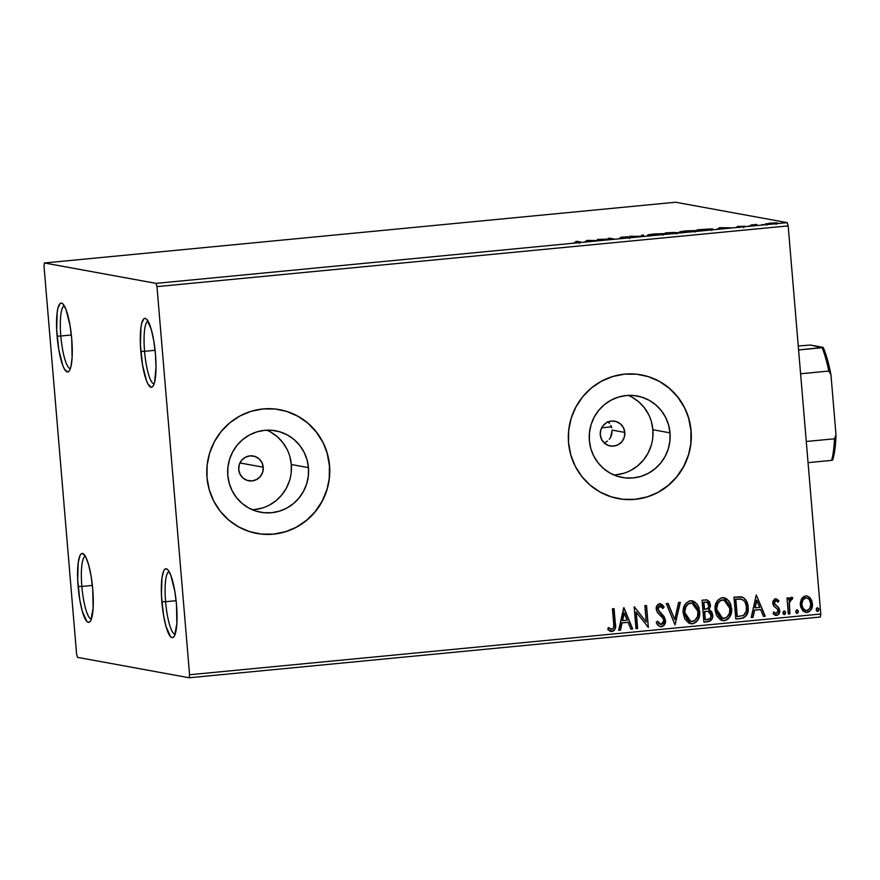<?xml version="1.0" encoding="UTF-8"?>
<svg xmlns="http://www.w3.org/2000/svg" width="880" height="880" viewBox="0 0 880 880"><rect width="100%" height="100%" fill="white"/><g stroke="black" fill="none" stroke-linecap="round" stroke-linejoin="round"><path stroke-width="1.32" d="M64.361 305.91A31.46 6.512 -95.5 0 0 60.819 336.006L57.09 336.182A34.606 7.161 84.5 0 1 62.667 303.699A34.606 7.161 84.5 0 1 71.72 338.855L72.094 357.753L70.873 366.883L69.872 369.842L68.662 371.547L67.298 371.943L64.273 368.819L62.744 365.398L58.751 349.459L56.672 329.483L57.189 312.224L57.937 308.143L60.137 303.49L61.512 303.083L62.997 304.007L66.066 309.628L70.048 325.578L71.72 338.855A34.606 7.161 84.5 0 1 69.157 371.041A34.606 7.161 84.5 0 1 57.09 336.182L60.819 336.006A31.46 6.512 84.5 0 1 64.361 305.91M71.346 334.994L60.819 336.006L71.346 334.994M85.393 556.325A31.46 6.512 -95.5 0 0 81.851 586.41L78.122 586.586A34.606 7.161 84.5 0 1 83.699 554.103A34.606 7.161 84.5 0 1 92.741 589.259L93.115 608.157L90.904 620.246L89.694 621.951L88.319 622.347L86.845 621.434L82.302 611.325L79.783 599.863L77.693 579.898L78.221 562.628L79.959 555.599L81.169 553.894L82.544 553.487L85.558 556.622L88.561 564.52L91.08 575.982L92.741 589.259A34.606 7.161 84.5 0 1 90.178 621.445A34.606 7.161 84.5 0 1 78.122 586.586L81.851 586.41A31.46 6.512 84.5 0 1 85.393 556.325M92.378 585.398L81.851 586.41L92.378 585.398M169.125 571.626A31.46 6.512 -95.5 0 0 165.594 601.711L161.865 601.887A34.606 7.161 84.5 0 1 167.442 569.404A34.606 7.161 84.5 0 1 176.484 604.56L176.858 623.458L174.636 635.547L173.437 637.252L172.062 637.659L170.577 636.735L166.045 626.626L163.526 615.164L161.436 595.199L161.953 577.929L163.702 570.9L164.912 569.195L166.276 568.788L167.761 569.712L170.83 575.333L174.823 591.283L176.484 604.56A34.606 7.161 84.5 0 1 173.921 636.746A34.606 7.161 84.5 0 1 161.865 601.887L165.594 601.711A31.46 6.512 84.5 0 1 169.125 571.626M176.11 600.699L165.594 601.711L176.11 600.699M148.104 321.211A31.46 6.512 -95.5 0 0 144.562 351.307L140.833 351.483A34.606 7.161 84.5 0 1 146.41 319A34.606 7.161 84.5 0 1 155.452 354.156L156.002 367.224L154.616 382.184L153.615 385.143L152.405 386.848L151.041 387.244L148.016 384.12L146.487 380.699L142.494 364.76L140.415 344.795L140.932 327.525L141.68 323.444L143.88 318.791L145.255 318.384L146.74 319.308L151.272 329.417L153.791 340.879L155.452 354.156A34.606 7.161 84.5 0 1 152.889 386.342A34.606 7.161 84.5 0 1 140.833 351.483L144.562 351.307A31.46 6.512 84.5 0 1 148.104 321.211M155.089 350.295L144.562 351.307L155.089 350.295M263.241 467.214A12.584 12.287 -79.6 0 1 248.721 480.777A12.584 12.287 -79.6 0 1 238.733 469.568L239.261 464.695L241.571 460.372L245.322 457.281L249.931 455.873L254.705 456.379L258.907 458.711L261.91 462.517L263.241 467.214L262.713 472.098L260.392 476.41L256.641 479.512L252.032 480.909L247.269 480.414L243.067 478.082L240.064 474.276L238.733 469.568A12.584 12.287 -79.6 0 1 253.242 456.016A12.584 12.287 -79.6 0 1 263.241 467.214L239.943 462.957L263.241 467.214M611.611 435.006L612.172 430.111L624.8 432.421A12.584 12.287 -79.6 0 1 610.28 445.984A12.584 12.287 -79.6 0 1 600.281 434.786L600.809 429.902L603.13 425.579L606.881 422.488L611.49 421.08L616.264 421.586L620.466 423.918L623.458 427.724L624.8 432.421L624.261 437.305L621.951 441.617L618.2 444.719L613.591 446.127L608.817 445.621L604.615 443.289L601.623 439.483L600.281 434.786A12.584 12.287 -79.6 0 1 614.801 421.223A12.584 12.287 -79.6 0 1 624.8 432.421L612.172 430.111L610.643 437.272L611.611 435.006M609.246 439.307L610.643 437.272L609.246 439.307M605.451 442.387L607.497 441.045L605.451 442.387M252.296 509.729A41.404 40.436 100.4 0 0 291.302 464.519L308.451 467.643A41.404 40.436 -79.6 0 1 260.689 512.259A41.404 40.436 -79.6 0 1 227.81 475.409L227.909 467.302L229.559 459.349L232.683 451.869L237.171 445.148L242.858 439.428L249.502 434.951L256.872 431.882L264.671 430.331L272.602 430.375L280.368 431.981L287.661 435.127L294.195 439.659L299.739 445.412L304.062 452.177L307.01 459.69L308.451 467.643L308.352 475.761L306.713 483.703L303.578 491.183L299.09 497.915L293.414 503.624L286.759 508.101L279.389 511.17L271.59 512.721L263.659 512.688L255.893 511.071L248.611 507.936L242.066 503.393L236.522 497.64L232.199 490.875L229.262 483.373L227.81 475.409A41.404 40.436 -79.6 0 1 275.572 430.793A41.404 40.436 -79.6 0 1 308.451 467.643L291.302 464.519A41.404 40.436 100.4 0 0 266.827 430.188M613.844 474.947A41.404 40.436 100.4 0 0 652.861 429.726L670.01 432.85A41.404 40.436 -79.6 0 1 622.248 477.466A41.404 40.436 -79.6 0 1 589.369 440.616L589.468 432.509L591.107 424.556L594.242 417.076L598.73 410.355L604.406 404.646L611.061 400.169L618.431 397.089L626.23 395.549L634.161 395.582L641.927 397.199L649.209 400.334L655.754 404.866L661.287 410.619L665.621 417.384L668.558 424.897L670.01 432.85L669.911 440.968L668.261 448.91L665.137 456.39L660.649 463.122L654.962 468.831L648.318 473.308L640.948 476.377L633.149 477.928L625.218 477.895L617.452 476.278L610.159 473.143L603.625 468.611L598.081 462.847L593.758 456.082L590.81 448.58L589.369 440.616A41.404 40.436 -79.6 0 1 637.131 396A41.404 40.436 -79.6 0 1 670.01 432.85L652.861 429.726A41.404 40.436 100.4 0 0 628.386 395.395M618.145 498.597A62.92 61.457 100.4 0 0 618.376 498.641A62.92 61.457 100.4 0 0 690.965 430.837L691.097 430.859A62.92 61.457 -79.6 0 1 618.508 498.663A62.92 61.457 -79.6 0 1 568.535 442.662L570.746 454.751L575.212 466.169L581.79 476.443L590.205 485.199L600.149 492.085L611.226 496.848L623.018 499.312L635.074 499.356L646.932 497.013L658.13 492.338L668.239 485.54L676.874 476.861L683.694 466.631L688.446 455.268L690.943 443.19L691.097 430.859L688.897 418.759L684.42 407.352L677.853 397.078L669.438 388.322L659.494 381.436L648.417 376.662L636.614 374.209L624.558 374.154L612.711 376.508L601.513 381.183L591.404 387.981L582.769 396.66L575.949 406.879L571.197 418.253L568.689 430.331L568.535 442.662A62.92 61.457 -79.6 0 1 641.135 374.858A62.92 61.457 -79.6 0 1 691.097 430.859L690.965 430.837A62.92 61.457 100.4 0 0 641.003 374.836A62.92 61.457 100.4 0 0 640.794 374.803M256.586 533.39A62.92 61.457 100.4 0 0 256.817 533.423A62.92 61.457 100.4 0 0 329.417 465.63L329.549 465.652A62.92 61.457 -79.6 0 1 256.949 533.456A62.92 61.457 -79.6 0 1 206.987 477.444L209.187 489.544L213.664 500.951L220.231 511.236L228.646 519.992L238.59 526.878L249.667 531.641L261.47 534.105L273.526 534.149L285.373 531.795L296.571 527.131L306.68 520.322L315.315 511.643L322.135 501.424L326.887 490.061L329.395 477.983L329.549 465.652L327.338 453.552L322.872 442.145L316.294 431.871L307.879 423.115L297.935 416.229L286.858 411.455L275.066 409.002L263.01 408.947L251.152 411.301L239.954 415.976L229.845 422.774L221.221 431.453L214.39 441.672L209.638 453.046L207.141 465.124L206.987 477.444A62.92 61.457 -79.6 0 1 279.576 409.651A62.92 61.457 -79.6 0 1 329.549 465.652L329.417 465.63A62.92 61.457 100.4 0 0 279.444 409.629A62.92 61.457 100.4 0 0 279.246 409.596M189.178 677.765L820.358 617.023L820.765 614.02L189.574 674.751L156.981 286.627L788.172 225.885L820.765 614.02L788.172 225.885L787.248 222.64L156.057 283.371L44.407 262.977L675.587 202.235L787.248 222.64L675.587 202.235L44.407 262.977L44 265.98L76.593 654.115L77.517 657.36L189.178 677.765L189.574 674.751L156.981 286.627L156.057 283.371L44.407 262.977L44 265.98L76.593 654.115L77.517 657.36L189.178 677.765L189.574 674.751L820.765 614.02L820.358 617.023L189.178 677.765M765.765 223.707L770.352 224.048L777.722 223.069L770.33 223.113L765.369 224.081L773.168 223.828L777.469 222.926L774.653 222.86L765.369 224.081M754.413 225.61L756.063 225.456L754.039 224.939L756.844 224.444L751.014 224.994L756.063 225.456L754.006 225.005L756.844 224.444L751.014 224.994L754.413 225.61M743.6 226.402L737.132 226.468L743.6 226.402L738.881 226.996L745.239 226.237L737.264 226.545L743.6 226.402L743.787 227.689M706.871 230.186L712.855 229.361L711.458 228.866L697.235 229.812L701.888 230.67L712.822 228.976L697.235 229.812L701.888 230.67L706.871 230.186M669.988 233.739L678.205 232.705L665.335 232.881L669.988 233.739L678.018 232.595L665.335 232.881L669.988 233.739M641.113 236.511L643.621 234.971L640.134 236.291L629.596 236.324L641.388 236.489L643.621 234.971L640.134 236.291L629.596 236.324L641.113 236.511M603.724 240.108L600.259 239.481L614.449 239.085L609.796 238.227L608.146 238.392L611.611 239.019L597.421 239.426L602.074 240.273L603.724 240.108L600.259 239.481L614.449 239.085L609.796 238.227L608.146 238.392L611.611 239.019L597.421 239.426L603.724 240.108M578.787 242.077L573.606 242.891L580.525 242.308L577.346 241.351L575.696 241.516L579.238 242.286L573.606 242.891L580.965 242.209L577.346 241.351L575.696 241.516L579.326 242.231L579.436 243.485M586.971 240.427L584.749 241.934L598.774 240.592L586.971 240.427L587.059 241.417L586.971 240.427L584.749 241.934L598.774 240.592L586.971 240.427M621.742 237.347L627.781 236.687L620.114 237.512L629.244 237.336L622.919 238.117L631.07 237.281L621.907 237.039L620.686 237.556L629.354 237.369L621.797 238.117L630.905 237.182L621.643 237.303L621.753 238.557M647.889 235.224L657.613 234.96L664.675 233.717L649.022 234.564L647.889 235.224L658.592 234.861L664.367 233.629L653.565 233.981L647.504 235.059M679.789 232.155L689.513 231.891L696.575 230.648L680.911 231.495L679.789 232.155L690.481 231.792L696.256 230.56L685.465 230.912L679.404 231.99M719.51 227.667L717.288 229.185L731.313 227.832L719.51 227.667L719.587 228.668L719.51 227.667L717.288 229.185L731.313 227.832L719.51 227.667M748.858 226.05L749.848 225.852M761.508 224.84L762.487 224.631M782.133 222.849L783.112 222.651M801.438 598.972L800.272 603.295L800.679 606.914L802.978 610.951L805.662 612.414L808.423 612.15L811.393 609.213L812.449 605.077L811.789 600.699L809.886 597.586L807.004 595.947L803.737 596.486L801.438 598.972L800.305 604.802L805.64 612.414L807.059 612.469C811.052 611.116 812.834 608.179 812.405 603.636L810.326 598.103L806.993 595.936L805.662 595.892L801.438 598.972M788.326 613.987L789.976 613.822L789.327 602.921L790.427 599.786L792.143 599.467L792.781 597.685L791.835 597.267L790.119 597.927L788.832 600.171L788.634 597.817L786.984 597.971L788.326 613.987L789.976 613.822L789.327 602.921L792.781 597.685L791.483 597.256L788.832 600.171L788.634 597.817L786.984 597.971L788.326 613.987M775.258 598.741L778.899 600.765L774.818 598.95L772.959 601.106L772.827 603.922L773.927 606.309L777.557 609.18L778.019 611.589L776.27 613.448L773.872 611.974L773.047 613.547L774.598 614.955L777.403 615.219L779.119 613.591L779.735 610.841L778.745 607.695L774.554 603.801L775.126 601.029L776.479 600.853L778.052 602.228L778.899 600.765L775.533 598.796L772.739 603.295L773.476 605.715L777.557 609.18L778.074 610.676L776.27 613.448L773.608 611.93L776.006 613.393M741.279 596.827L733.975 597.124L735.812 619.036L743.567 617.936L746.449 615.505L748.132 609.994L747.285 602.91L745.822 599.918L742.731 597.256L733.975 597.124L735.812 619.036L740.795 618.563C746.449 617.21 748.891 613.393 748.11 607.09C747.989 602.569 746.075 599.247 742.39 597.113L741.158 596.805M703.912 622.105L710.754 620.664L712.327 618.343L712.734 614.988L711.634 611.699L708.884 609.708L710.501 606.188L709.577 601.843L707.179 599.984L702.075 600.193L703.912 622.105L708.202 621.698C711.513 620.84 713.02 618.607 712.734 614.988L708.884 609.708L710.501 604.857L707.025 599.951L702.075 600.193L703.912 622.105M675.037 624.888L680.35 602.283L678.557 602.459L674.729 619.586L668.118 603.46L666.325 603.636L675.037 624.888L680.35 602.283L678.557 602.459L674.729 619.586L668.118 603.46L666.325 603.636L675.037 624.888M637.648 628.485L636.273 612.183L648.362 627.451L646.525 605.539L644.875 605.704L646.25 622.039L634.15 606.727L635.998 628.639L637.648 628.485L635.987 628.573L637.648 628.485L636.273 612.183L648.362 627.451L646.525 605.539L644.875 605.704L646.25 622.039L634.15 606.727L635.998 628.639L637.648 628.485M613.657 623.403L613.756 626.791L612.898 628.76L611.27 629.233L608.476 627.605L607.783 629.376L609.686 630.949L612.04 631.51L614.196 630.509L615.307 628.353L614.075 608.663L612.425 608.828L613.657 623.403C614.383 626.032 613.778 627.99 611.842 629.266L608.476 627.605L607.783 629.376L612.04 631.51C615.219 630.058 616.319 627.374 615.318 623.458L614.075 608.663L612.425 608.828L613.657 623.403M623.7 607.739L618.673 630.311L620.466 630.135L622.083 622.897L628.1 622.325L630.894 629.134L632.698 628.958L623.975 607.706L618.673 630.311L620.466 630.135L622.083 622.897L628.1 622.325L630.894 629.134L632.698 628.958L623.7 607.739M659.395 603.658L663.85 606.969L659.659 603.713C657.129 604.527 655.996 606.353 656.26 609.191L657.382 612.447L663.135 618.42L663.861 620.521L661.177 624.525L657.514 621.192L656.26 622.435C657.206 625.042 658.944 626.483 661.485 626.758L664.697 624.426L665.511 620.389L664.125 616.594L658.031 609.697L658.273 607.024L659.351 606.056L660.847 606.144L662.937 608.498L664.114 607.024L662.31 604.703L660.022 603.702L656.887 605.704L656.381 610.06L657.767 612.953L663.135 618.42L663.784 621.852L662.904 623.634L661.177 624.525L658.933 623.392L657.514 621.192L656.26 622.435L658.944 626.043L661.485 626.758L660.341 626.692M683.199 613.151L684.772 618.805L688.699 623.029L692.439 623.777L695.981 622.292L698.368 619.179L699.754 613.437L698.907 607.563L697.07 604.076L693.44 601.161L689.414 600.93L685.509 603.724L683.496 608.366L683.199 613.151L690.613 623.7L692.439 623.777C697.906 621.819 700.326 617.705 699.688 611.457L692.23 600.82L690.371 600.754C684.948 602.778 682.561 606.914 683.199 613.151M715.099 610.082L716.672 615.736L720.599 619.96L724.339 620.708L727.881 619.223L730.257 616.11L731.643 610.368L730.807 604.494L728.97 601.007L725.34 598.092L721.314 597.85L717.398 600.655L715.385 605.297L715.099 610.082L722.513 620.631L724.339 620.708C729.806 618.75 732.215 614.636 731.588 608.388L724.13 597.751L722.271 597.685C716.848 599.709 714.45 603.845 715.099 610.082M756.239 594.979L751.212 617.551L753.005 617.386L754.622 610.148L760.639 609.565L763.433 616.374L765.237 616.209L756.239 594.979L751.212 617.551L753.005 617.386L754.622 610.148L760.639 609.565L763.433 616.374L765.237 616.209L756.239 594.979M782.98 612.942L783.42 614.119L784.806 614.559L785.598 612.051L784.509 610.995L783.211 611.699L782.98 612.942L784.509 614.636L785.73 612.678L784.201 610.984L782.98 612.942M795.63 611.721L796.543 613.305L798.127 612.7L798.248 610.841L796.851 609.763L795.63 611.721L797.148 613.415L798.38 611.457L796.851 609.763L795.63 611.721M816.244 609.741L816.695 610.918L818.081 611.358L818.873 608.85L817.784 607.794L816.486 608.498L816.244 609.741L817.773 611.435L818.994 609.477L817.465 607.783L816.244 609.741M611.721 427.691L610.808 425.403L611.721 427.691M609.477 423.357L607.772 421.597M329.263 477.961L329.417 465.63L327.206 453.53M322.74 442.123L316.162 431.849L307.747 423.093L297.803 416.196L286.726 411.433M261.327 534.072L273.394 534.127L285.241 531.773M296.439 527.109L306.548 520.3L315.183 511.621L322.003 501.402L326.755 490.039M690.811 443.168L690.965 430.837L688.765 418.737M684.288 407.33L677.721 397.056L669.306 388.3L659.362 381.403L648.285 376.64M641.366 374.902L636.482 374.187M622.886 499.279L634.942 499.334L646.8 496.98M657.998 492.316L668.107 485.507L676.731 476.828L683.562 466.609L688.314 455.246M652.762 437.833L652.861 429.726L651.409 421.762M648.472 414.249L644.149 407.495L638.605 401.731L632.071 397.199M616 474.793L623.799 473.242M631.169 470.173L637.813 465.696L643.5 459.987L647.988 453.266L651.112 445.786M291.203 472.626L291.302 464.519L289.861 456.555M286.913 449.042L282.59 442.288L277.046 436.524L270.512 431.992M254.441 509.586L262.24 508.035M269.61 504.966L276.265 500.489L281.941 494.78L286.429 488.048L289.564 480.568M610.555 631.367L613.932 630.465L615.109 627.913L613.822 608.685L615.054 623.414C616.055 627.33 614.955 630.014 611.776 631.466L610.94 631.444M610.819 631.422L612.04 631.51M608.212 627.561L611.578 629.222L608.751 627.957M611.842 629.266L610.731 629.057M611.292 629.222L610.467 629.013M615.153 627.517L615.197 626.714M615.186 625.515L615.131 624.459M623.744 607.739L632.698 628.958L630.872 629.057L632.423 628.914L623.744 607.739M627.836 622.27L621.819 622.853L620.466 630.135L618.684 630.234L620.202 630.091L621.819 622.853L627.836 622.27M624.019 612.964L622.325 620.543L624.019 612.964L627.209 620.147L622.6 620.587L624.019 612.964M634.293 606.716L646.25 622.039L634.293 606.716M646.272 605.572L648.362 627.451L646.272 605.572M636.009 612.139L637.373 628.441L636.009 612.139M660.462 626.714L661.485 626.758C664.422 625.801 665.764 623.678 665.511 620.389L657.899 608.938L660.363 605.979L659.56 605.913L662.937 608.498L664.114 607.024L662.805 608.278L663.85 606.969L660.121 603.68M661.177 624.525L660.484 624.47M660.264 624.426L657.239 621.148L660.913 624.47M660.231 603.691L659.659 603.713M660.231 605.968L657.635 608.894L665.247 620.345C665.5 623.634 664.158 625.757 661.221 626.703L661.485 626.758M660.77 626.725L663.85 625.24L665.247 620.345L663.861 616.55L659.406 612.15M659.186 611.941L657.624 608.399L658.658 606.232L659.824 605.913M667.887 603.482L674.729 619.586L667.887 603.482M680.064 602.316L675.015 624.811L680.064 602.316M692.098 600.798L699.424 611.413C700.062 617.661 697.642 621.764 692.175 623.733L690.481 623.678M691.207 623.755L694.056 623.26L696.223 621.786M693.132 623.568L694.056 623.26M697.048 620.829L698.841 617.298L699.479 612.403L698.643 607.519L696.806 604.032M695.497 602.591L694.87 602.063M693.902 601.447L693.165 601.106M691.152 621.511L688.952 620.862L686.664 618.783L684.673 613.723M691.867 603.031L690.371 602.943L691.999 603.053L698.038 611.611C698.577 616.66 696.619 619.971 692.197 621.533L690.778 621.478L684.541 612.139L685.036 608.19L686.851 604.868L688.864 603.35L691.922 603.042M684.585 612.942L690.514 621.434L686.928 618.827L684.849 612.986C684.332 607.97 686.257 604.637 690.635 602.998L690.371 602.943C685.993 604.593 684.068 607.926 684.585 612.942L685.883 606.76L688.435 603.779L692.186 603.097L695.959 605.715L697.95 610.83L697.587 616.363L694.738 620.576L690.657 621.456M712.36 617.221L711.744 612.293L708.62 609.664L710.237 606.133L709.775 602.745L706.915 599.929L710.501 604.857L708.62 609.664L712.47 614.944C712.756 618.563 711.249 620.796 707.938 621.643L703.901 622.039L709.027 621.423L712.063 618.288M711.37 611.655L710.82 610.973M710.16 610.412L709.412 609.983M706.915 599.929L705.881 599.819M706.915 611.336L704.429 611.501L708.169 611.479L711.084 615.142C711.161 617.848 709.885 619.311 707.256 619.52L705.111 619.652L704.429 611.501L705.914 611.369M705.353 602.074L703.648 602.239L705.353 602.074M704.231 609.257L703.648 602.239L706.739 602.151L708.851 605.055C708.983 607.618 707.817 609.004 705.342 609.224L704.231 609.257L703.648 602.239L704.231 609.257M707.894 611.424L710.567 613.327L710.952 616.814L709.621 618.871L705.375 619.696L704.429 611.501L705.111 619.652L704.693 611.556L708.169 611.479M705.617 602.118L707.938 602.756L708.752 606.628L707.553 608.597L704.506 609.312L703.912 602.283L705.617 602.118M723.998 597.729L731.324 608.344C731.951 614.592 729.531 618.695 724.064 620.664L722.381 620.609M723.107 620.686L725.945 620.191L728.123 618.717M725.021 620.499L725.945 620.191M728.948 617.76L730.741 614.229L731.379 609.334L730.543 604.45L728.695 600.963M727.397 599.522L726.759 598.994M725.802 598.378L725.065 598.037M723.052 618.442L720.841 617.793L718.553 615.714L716.573 610.654M723.767 599.962L722.271 599.874L723.899 599.984L729.938 608.542C730.466 613.591 728.519 616.902 724.086 618.464L722.678 618.409L716.441 609.07L716.936 605.121L718.751 601.799L720.753 600.281L723.811 599.973M716.485 609.873L722.403 618.365L718.828 615.758L716.749 609.917C716.221 604.901 718.157 601.568 722.535 599.929L722.271 599.874C717.893 601.524 715.957 604.857 716.485 609.873L717.783 603.691L720.335 600.71L724.075 600.028L727.859 602.646L729.85 607.75L729.487 613.294L726.638 617.507L722.546 618.387M742.39 597.113L742.126 597.069C745.811 599.192 747.714 602.525 747.846 607.035L747.846 607.035C748.627 613.338 746.185 617.166 740.531 618.508L743.303 617.881L745.613 616.231L747.351 612.799L747.912 608.971L746.328 601.183L743.457 597.751L740.861 596.75M742.401 618.189L743.303 617.881M746.658 614.603L747.043 613.723M741.422 599.225L735.537 599.17L741.686 599.269C744.777 600.875 746.361 603.537 746.46 607.244C746.955 610.654 745.943 613.393 743.413 615.483L737 616.583L735.537 599.17L737 616.583L735.537 599.17L739.035 598.939M740.245 598.994L740.971 599.104M740.85 599.082L743.765 600.512L745.206 602.481L746.394 606.628L746.24 611.204L743.413 615.483L737.275 616.627L735.812 599.214L741.686 599.269M756.283 594.979L765.237 616.209L763.411 616.308L764.962 616.154L756.283 594.979M760.375 609.521L754.358 610.104L753.005 617.386L751.223 617.485L752.741 617.331L754.358 610.104L760.375 609.521M756.558 600.204L754.864 607.783L756.558 600.204L759.748 607.387L755.139 607.838L756.558 600.204M776.039 600.743L778.052 602.228L778.899 600.765L777.876 602.019L778.635 600.71L775.764 598.752M775.797 600.743L774.114 603.009L775.533 600.699M774.906 604.472L774.389 603.053L774.631 604.417L776.688 605.968L774.906 604.472M778.965 608.014L776.424 605.913L778.965 608.014L779.449 610.379L778.965 608.014M776.27 613.448L773.872 611.974L773.047 613.547L776.622 615.395C778.921 614.658 779.944 613.008 779.713 610.434L779.449 610.379C779.68 612.953 778.646 614.614 776.358 615.34L775.588 615.329M775.467 615.307L776.622 615.395M777.942 599.973L776.259 598.862M775.313 615.285L778.184 614.471L779.471 611.193L778.481 607.64L774.279 603.746L774.147 602.261L775.346 600.732M779.383 612.007L779.471 611.193M783.937 610.94L785.455 612.623L784.201 610.984M785.455 612.623L784.058 614.592L785.455 612.623M785.334 612.007L784.542 611.05M788.381 597.839L788.832 600.171L788.381 597.839M792.781 597.685L791.901 599.346L792.517 597.641L791.901 597.311M791.373 599.247L792.143 599.467M791.505 599.258L789.063 602.877L789.976 613.822L788.326 613.91L789.712 613.778L789.03 603.218L789.569 600.688L790.845 599.258M796.576 609.719L798.105 611.413L796.851 609.763M798.105 611.413L796.708 613.371L798.105 611.413M797.984 610.786L797.192 609.829M806.861 595.914L810.326 598.103L812.141 603.592C812.57 608.124 810.788 611.072 806.795 612.414L805.508 612.381M806.091 612.436L809.743 611.083M810.392 610.357L811.129 609.158M811.591 608.113L812.185 604.307L811.525 600.655L807.884 596.255M804.606 610.016L802.12 606.705L801.658 603.526L802.681 599.852L805.299 597.85M803.649 598.664L804.54 598.081M805.827 597.861L807.851 598.334L809.369 599.797L810.766 603.812L809.831 608.465L806.883 610.5L804.87 610.071L803.33 608.641L801.691 604.615L802.956 599.896L805.827 597.861C808.896 598.422 810.546 600.413 810.766 603.812C811.118 607.189 809.831 609.422 806.883 610.5C803.814 610.005 802.164 608.058 801.966 604.659C801.603 601.26 802.89 598.994 805.827 597.861L806.443 597.85M805.563 597.806C802.626 598.95 801.339 601.216 801.691 604.615C801.9 608.003 803.55 609.95 806.619 610.445M817.201 607.728L818.73 609.422L817.465 607.783M818.73 609.422L817.333 611.38L818.73 609.422M818.598 608.806L817.817 607.849M627.209 620.147L622.6 620.587L624.283 613.008L627.209 620.147M759.748 607.387L755.139 607.838L756.822 600.259L759.748 607.387M806.883 610.5L805.849 610.445M581.119 242.121L580.492 241.923M587.323 241.274L587.246 240.405L587.323 241.274M588.225 240.614L592.108 240.812L587.499 241.263L588.225 240.614L592.097 240.68L588.225 240.614M629.244 237.336L629.453 238.634M641.905 236.137L641.817 235.147L641.905 236.137M662.717 233.783L658.064 234.916L649.22 234.927L661.683 233.695L658.053 234.784L649.539 235.059L662.717 233.783L663.135 235.169M673.442 232.705L674.465 232.331M667.469 232.815L672.947 232.54L668.998 233.552L667.469 232.815L672.826 232.485L667.469 232.815M669.438 233.178L676.489 232.804L669.438 233.178M672.826 232.485L673.046 233.794M694.606 230.714L689.964 231.847L681.12 231.858L693.583 230.626L689.953 231.715L681.428 231.99L694.606 230.714L695.035 232.1M703.065 230.417L699.358 229.746L711.502 229.273L703.076 230.549L699.358 229.746L711.172 229.141L703.065 230.417M719.862 228.525L719.785 227.645L719.862 228.525M720.764 227.865L724.647 228.063L720.038 228.503L724.636 227.931L720.764 227.865M738.903 226.38L738.936 227.612M750.618 225.995L751.608 225.786M763.268 224.774L764.258 224.576M775.819 223.08L766.81 223.817L775.533 223.047L767.019 223.927L775.819 223.08L776.127 224.422M767.019 223.927L766.909 225.093M783.893 222.794L784.883 222.585M649.539 235.059L649.33 236.17M676.368 232.749L676.588 234.058M681.428 231.99L681.219 233.101M711.172 229.141L711.612 230.527M154.132 383.845A31.46 6.512 84.5 0 1 144.562 351.307A31.46 6.512 -95.5 0 0 154.132 383.845M175.153 634.249A31.46 6.512 84.5 0 1 165.594 601.711A31.46 6.512 -95.5 0 0 175.153 634.249M91.421 618.948A31.46 6.512 84.5 0 1 81.851 586.41A31.46 6.512 -95.5 0 0 91.421 618.948M70.389 368.544A31.46 6.512 84.5 0 1 60.819 336.006A31.46 6.512 -95.5 0 0 70.389 368.544M156.057 283.371L787.248 222.64L788.172 225.885L156.981 286.627L156.057 283.371M601.678 427.79L611.446 426.844L601.678 427.79M823.163 347.38L798.589 349.965L822.129 347.699A66.077 13.673 84.5 0 1 828.795 371.063L830.951 374.693L836 434.786L834.482 438.779L806.278 441.485L834.482 438.779A66.077 13.673 84.5 0 1 831.6 460.383L832.623 460.064A64.185 13.277 -95.5 0 0 836 434.786L833.888 455.334L832.623 460.064L831.6 460.383A66.077 13.673 -95.5 0 0 834.482 438.779L836 434.786L830.951 374.693A64.185 13.277 -95.5 0 0 823.163 347.38L829.213 366.531L830.951 374.693L828.795 371.063A66.077 13.673 -95.5 0 0 822.129 347.699L810.403 345.048L823.163 347.38M798.259 345.994L810.403 345.048L798.259 345.994M800.591 373.769L828.795 371.063L800.591 373.769M808.06 462.649L831.6 460.383L808.06 462.649M674.641 232.397L674.74 233.651"/></g></svg>

